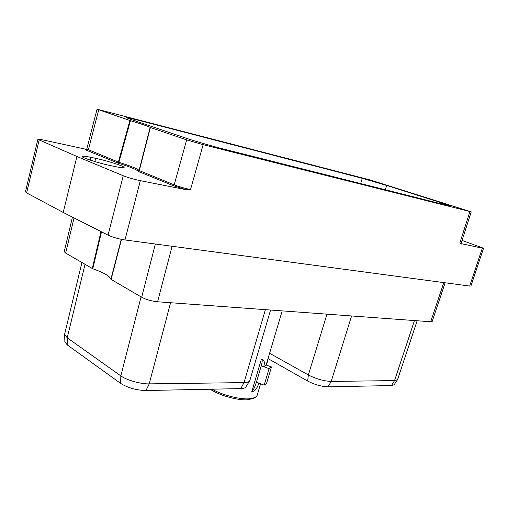 <?xml version="1.0" encoding="UTF-8"?>
<svg xmlns="http://www.w3.org/2000/svg" width="509" height="509" viewBox="0 0 509 509"><rect width="100%" height="100%" fill="white"/><g stroke="black" fill="none" stroke-linecap="round" stroke-linejoin="round"><path stroke-width="0.76" d="M417.145 320.759L397.586 379.555L394.151 384.759L391.497 385.555L328.044 386.84C321.459 386.586 314.664 384.658 307.665 381.056L268.046 358.61M397.491 379.746L394.545 380.592L331.194 381.438C323.819 381.114 316.21 378.95 308.365 374.955L269.624 353.291M445.127 282.781L432.173 321.484L430.709 321.752L157.593 301.773C151.555 301.15 146.248 299.642 141.674 297.237L110.873 279.276C109.963 276.19 103.931 272.684 92.772 268.765L65.648 253.088L64.242 251.599L72.456 217.133M63.205 212.45L26.627 192.892L25.456 191.829L37.863 139.358L76.935 156.492L123.254 175.751C128.166 177.66 133.867 179.302 140.357 180.676L124.972 239.962C118.476 238.944 112.839 237.334 108.067 235.152L63.205 212.45L76.935 156.492M124.972 239.962L469.68 286.064L482.347 248.157L483.55 248.246L462.038 240.426M483.55 248.246L470.927 285.994L469.68 286.064M37.863 139.358C38.105 139.052 40.026 139.288 43.628 140.058L86.555 149.398M203.136 144.677L186.657 139.88L150.397 127.504L139.307 170.655L138.295 171.412L137.901 171.189C136.851 169.637 130.323 166.971 118.317 163.198L118.909 162.32L86.772 149.029L97.066 109.187L370.539 180.065L471.232 211.878L203.136 144.677L190.538 189.558L186.453 189.774L140.357 180.676M97.066 109.187L130.431 120.678C142.068 124.202 148.641 126.448 150.155 127.409L150.397 127.504M98.708 109.868L88.343 149.939L87.376 150.626C85.531 149.856 85.2 149.487 86.39 149.512M129.91 120.512L118.355 162.142L117.369 162.867L87.376 150.626M118.317 163.198L117.369 162.867M138.295 171.412L173.162 185.645L186.453 189.774M95.679 158.356C107.399 160.761 124.915 166.398 124.107 167.531C123.814 168.04 121.059 167.773 115.848 166.717L111.083 165.737C99.312 163.376 81.077 157.51 82.076 156.435C82.458 155.9 85.417 156.212 90.965 157.364L95.679 158.356L94.878 161.582M173.162 185.645L174.193 184.843L139.078 170.515C137.977 168.924 131.252 166.195 118.909 162.32L130.431 120.678M446.743 205.229L222.178 148.685C212.049 146.153 194.514 141.05 186.313 138.244L130.132 119.182L125.99 117.496L136.119 119.672L362.281 178.328L386.655 185.435L441.876 202.989L450.013 205.884L446.743 205.229M482.347 248.157L461.269 243.671M461.491 244.04L459.824 242.99L461.179 243.105L461.307 243.722M150.155 127.409L139.078 170.515L137.901 171.189M270.565 310.038L249.836 380.541L245.86 387.025C245.223 388.004 243.531 388.526 240.789 388.602L145.943 390.524C136.317 390.257 127.874 387.877 120.62 383.392L67.201 344.86L64.866 341.825L64.662 334.063L81.924 262.536M249.671 380.917C248.977 381.979 247.094 382.539 244.034 382.603L149.232 383.875C140.579 384.193 126.149 379.943 120.843 375.884L67.233 337.817L64.618 334.47M121.511 239.376L111.077 279.466M121.263 239.325L110.873 279.276M92.772 268.765L101.501 231.83M92.275 268.548L100.992 231.57M258.82 383.073C257.516 387.928 255.136 390.906 251.681 392.019L261.359 359.227L262.415 359.43C264.483 360.385 264.896 362.841 263.643 366.798L261.219 365.926L256.409 382.189L264.165 385.167L266.589 383.328L271.469 366.944L266.112 365.017L282.196 310.884M263.643 366.798L266.112 365.017M263.675 366.677L269.083 368.631L271.469 366.944M212.068 389.188C221.644 394.793 238.74 399.317 248.545 398.871L255.13 397.593L257.096 395.55L260.551 383.843M254.933 397.682L252.986 398.63L246.827 399.832C236.698 400.341 218.463 395.048 210.293 389.22M266.423 365.125L267.868 360.257M264.165 385.167L269.083 368.631M251.681 392.019C253.342 390.193 254.92 386.916 256.409 382.189M261.219 365.926C262.23 362.344 262.466 360.137 261.906 359.297M328.044 386.84L331.194 381.438L351.585 315.962M307.665 381.056L308.365 374.955L326.975 314.161M391.491 385.555L394.545 380.592L414.479 320.562M430.709 321.752L443.797 282.61L171.698 246.216M459.824 242.99L469.915 211.623M186.657 139.88L174.193 184.843C179.079 186.708 184.532 188.285 190.538 189.558M123.254 175.751L108.067 235.152M26.627 192.892L39.117 140.153M441.57 203.931L441.876 202.989M135.757 121.091L136.119 119.672M360.69 183.564L362.281 178.328M120.627 383.392L120.843 375.884L141.076 296.893M145.943 390.524L149.226 383.875L170.572 302.721M67.201 344.86L67.233 337.817L85.022 264.336M240.789 388.602L244.034 382.603L265.393 309.657M385.313 189.762L386.655 185.435M90.271 160.131L90.965 157.364M172.099 246.273L157.593 301.773M155.385 244.034L141.674 297.237M65.648 253.088L74.047 217.935M86.772 149.029L86.301 149.551M461.179 243.105L471.232 211.878"/></g></svg>
